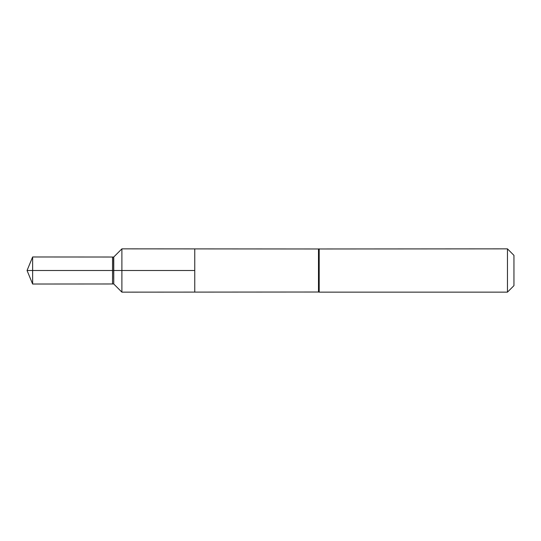 <?xml version="1.0" encoding="UTF-8"?>
<svg xmlns="http://www.w3.org/2000/svg" width="541" height="541" viewBox="0 0 541 541"><rect width="100%" height="100%" fill="white"/><g stroke="black" fill="none" stroke-linecap="round" stroke-linejoin="round"><path stroke-width="0.41" stroke-dasharray="2.71 2.03" d="M194.76 248.901L194.76 292.099L194.76 248.901M513.95 255.352L513.95 285.648M507.458 248.86L507.458 292.14M121.894 292.14L121.894 248.86M112.521 283.978L112.521 257.022M32.629 256.975L32.629 284.025M32.629 270.5L194.76 270.5M318.487 248.975L318.487 292.025M319.19 248.86L319.19 292.14M318.838 248.921L318.838 292.079M113.549 257.076L113.549 283.924M113.759 284.005L113.759 256.995"/><path stroke-width="0.81" d="M194.76 270.5L194.76 248.901L121.894 248.86L121.894 292.14L194.76 292.099L194.76 248.901L318.487 248.975L318.487 292.025L194.76 292.099L194.76 270.5M507.458 248.86L507.458 292.14L513.95 285.648L513.95 255.352L507.458 248.86L318.487 248.975M121.894 248.86L113.759 256.995L113.759 284.005L113.549 257.076L112.521 257.022L112.521 283.978L32.629 284.025L32.629 256.975L27.05 270.5L32.629 270.5M27.05 270.5L194.76 270.5L27.05 270.5L32.629 284.025M507.458 292.14L319.19 292.14L319.19 248.86M319.19 292.14L318.838 292.079L318.838 248.921M318.838 292.079L318.487 292.025M113.549 283.924L112.521 283.978M113.759 284.005L121.894 292.14M112.521 257.022L32.629 256.975"/></g></svg>
